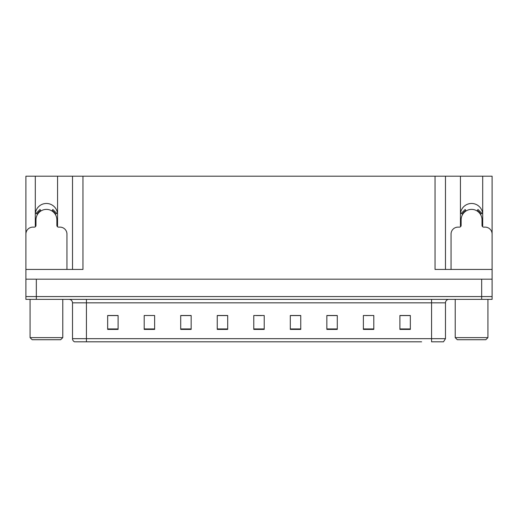 <?xml version="1.0" encoding="UTF-8"?>
<svg xmlns="http://www.w3.org/2000/svg" width="518" height="518" viewBox="0 0 518 518"><rect width="100%" height="100%" fill="white"/><g stroke="black" fill="none" stroke-linecap="round" stroke-linejoin="round"><path stroke-width="0.78" d="M482.588 226.683A11.131 11.131 0 0 0 482.705 225.045L482.705 176.198L492.1 176.198L492.1 279.176L25.9 279.176L25.9 296.574L36.338 296.574L25.9 296.574L25.9 299.359L36.338 299.359L36.338 296.574L481.662 296.574L36.338 296.574L36.338 279.176M57.44 226.683A11.131 11.131 0 0 0 57.563 225.045L57.563 176.198L72.52 176.198L72.52 269.438M460.437 214.607A11.131 11.131 0 0 1 471.574 203.47A11.131 11.131 0 0 1 482.705 214.607M35.295 214.607A11.131 11.131 0 0 1 46.426 203.47A11.131 11.131 0 0 1 57.563 214.607M72.52 176.198L435.042 176.198L435.042 269.438L492.1 269.438L492.1 234.091A6.961 6.961 0 0 0 485.139 227.13L483.747 227.13A1.742 1.742 0 0 1 482.012 225.388L482.012 219.826A10.438 10.438 0 0 0 471.574 209.389A10.438 10.438 0 0 0 461.137 219.826L461.137 225.388A1.742 1.742 0 0 1 459.395 227.13L458.003 227.13A6.961 6.961 0 0 0 451.048 234.091L451.048 269.438M35.412 226.683A11.131 11.131 0 0 1 35.295 225.045L35.295 176.198L25.9 176.198L25.9 269.438L82.958 269.438L82.958 176.198M66.951 269.438L66.951 234.091A6.961 6.961 0 0 0 59.997 227.13L58.605 227.13A1.742 1.742 0 0 1 56.863 225.388L56.863 219.826A10.438 10.438 0 0 0 46.426 209.389A10.438 10.438 0 0 0 35.988 219.826L35.988 225.388A1.742 1.742 0 0 1 34.253 227.13L32.861 227.13A6.961 6.961 0 0 0 25.9 234.091L25.9 279.176M36.338 299.359L492.1 299.359L492.1 296.574L481.662 296.574L492.1 296.574L492.1 279.176M435.042 176.198L445.48 176.198L445.48 269.438L445.48 176.198L460.437 176.198L460.437 225.045A11.131 11.131 0 0 0 460.56 226.683M482.705 176.198L460.437 176.198M35.295 176.198L57.563 176.198M96.374 341.802L74.663 341.802M445.48 338.668L443.518 341.802L431.565 341.802L431.565 338.668L445.48 338.668L445.48 302.836A3.477 3.477 0 0 1 448.957 299.359M74.482 341.802A3.477 3.477 0 0 1 72.52 338.668L72.52 302.836C72.313 300.725 71.154 299.566 69.043 299.359M410.34 329.416L410.34 315.501L399.902 315.501L399.902 329.416L410.34 329.416M373.808 329.416L373.808 315.501L363.371 315.501L363.371 329.416L373.808 329.416M337.283 329.416L337.283 315.501L326.845 315.501L326.845 329.416L337.283 329.416M300.751 329.416L300.751 315.501L290.313 315.501L290.313 329.416L300.751 329.416M118.098 329.416L118.098 315.501L107.66 315.501L107.66 329.416L118.098 329.416M154.629 329.416L154.629 315.501L144.192 315.501L144.192 329.416L154.629 329.416M191.155 329.416L191.155 315.501L180.717 315.501L180.717 329.416L191.155 329.416M227.687 329.416L227.687 315.501L217.249 315.501L217.249 329.416L227.687 329.416M264.219 329.416L264.219 315.501L253.781 315.501L253.781 329.416L264.219 329.416M421.626 341.802L86.435 341.802L86.435 338.668L431.565 338.668L431.565 302.836L72.52 302.836M492.1 299.359L492.1 296.574M332.167 315.572L328.962 315.572M365.844 315.572L371.063 315.501M407.938 315.572L404.739 315.501M222.714 315.572L219.509 315.572M189.038 315.572L185.832 315.572M146.937 315.501L152.156 315.501M113.261 315.501L110.062 315.572M298.491 315.572L295.286 315.501M256.391 315.572L261.609 315.572M227.687 315.572L217.249 315.572M191.155 315.572L180.717 315.572M118.098 315.572L107.66 315.572M300.751 315.572L290.313 315.572M337.283 315.572L326.845 315.572M410.34 315.572L399.902 315.572M51.923 210.956L52.842 209.473L56.779 213.41L55.297 214.329M37.555 214.329L36.079 213.41L40.015 209.473L40.928 210.956M32.161 339.717L30.076 337.626L62.782 337.626L60.69 339.717L32.161 339.717M457.31 339.717L455.218 337.626L487.924 337.626L485.839 339.717L457.31 339.717M477.072 210.956L477.985 209.473L481.921 213.41L480.445 214.329M462.703 214.329L461.221 213.41L465.158 209.473L466.077 210.956M481.662 279.176L481.662 299.359M431.565 299.359L431.565 302.836L445.48 302.836M72.52 338.668L86.435 338.668L86.435 299.359M264.219 328.936L253.781 328.936M227.687 328.936L217.249 328.936M191.155 328.936L180.717 328.936M154.629 328.936L144.192 328.936M118.098 328.936L107.66 328.936M300.751 328.936L290.313 328.936M337.283 328.936L326.845 328.936M373.808 328.936L363.371 328.936M410.34 328.936L399.902 328.936M55.698 214.083A10.904 10.904 0 0 0 52.169 210.554M40.682 210.554A10.904 10.904 0 0 0 37.16 214.083M55.394 214.264A10.554 10.554 0 0 0 51.988 210.858M40.87 210.858A10.554 10.554 0 0 0 37.458 214.264M480.84 214.083A10.904 10.904 0 0 0 477.318 210.554M465.831 210.554A10.904 10.904 0 0 0 462.302 214.083M480.542 214.264A10.554 10.554 0 0 0 477.13 210.858M466.012 210.858A10.554 10.554 0 0 0 462.606 214.264M62.782 299.359L62.782 337.626M30.076 299.359L30.076 337.626M487.924 299.359L487.924 337.626M455.218 299.359L455.218 337.626"/></g></svg>
